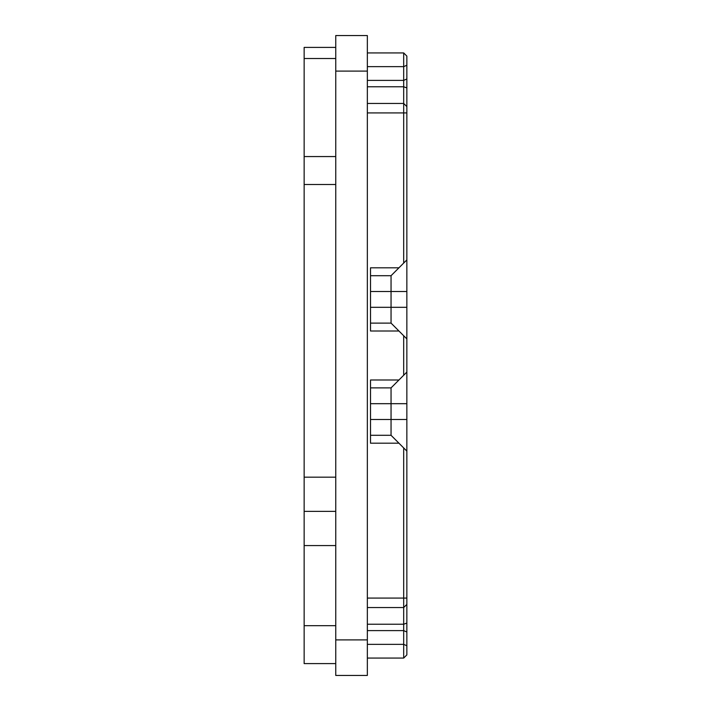<?xml version="1.0" encoding="UTF-8"?>
<svg xmlns="http://www.w3.org/2000/svg" width="711" height="711" viewBox="0 0 711 711"><rect width="100%" height="100%" fill="white"/><g stroke="black" fill="none" stroke-linecap="round" stroke-linejoin="round"><path stroke-width="1.07" d="M367.347 639.9L367.347 675.45L335.752 675.45L335.752 639.9L367.347 639.9L367.347 35.55L335.752 35.55L367.347 35.55M335.752 639.9L335.752 35.55M335.752 675.45L367.347 675.45M367.347 644.353L403.688 644.353L406.852 645.766L406.852 654.911L403.688 658.066L406.852 654.911M406.852 645.766L406.852 604.394L403.688 607.55L403.688 447.93L406.852 451.094L406.852 56.089L403.688 52.934L367.347 52.934L403.688 52.934L403.688 66.647L406.852 65.234M367.347 598.075L406.852 598.075L406.852 604.394M406.852 598.075L406.852 451.094M367.347 103.451L403.688 103.451L403.688 66.647L367.347 66.647M406.852 106.606L403.688 103.451L403.688 112.925L406.852 112.925M406.852 259.906L391.05 275.708L391.05 291.51L406.852 291.51M370.511 323.114L391.05 323.114L398.951 331.006L370.511 331.006L370.511 267.807L398.951 267.807L392.33 274.428M403.688 263.07L403.688 112.925L367.347 112.925M370.511 275.708L391.05 275.708L370.511 275.708M370.511 307.312L391.05 307.312L391.05 291.51L370.511 291.51M370.511 435.292L391.05 435.292L398.951 443.193L370.511 443.193L370.511 379.994L398.951 379.994L391.05 387.886L391.05 403.688L406.852 403.688M392.33 324.385L403.688 335.752L403.688 375.248L392.33 386.615M370.511 387.886L391.05 387.886M370.511 419.49L391.05 419.49L391.05 403.688L370.511 403.688M392.33 436.572L403.688 447.93M403.688 658.066L367.347 658.066L403.688 658.066L403.688 607.55L367.347 607.55M370.511 52.934L398.951 52.934L370.511 52.934M406.852 419.49L391.05 419.49L391.05 435.292M406.852 307.312L391.05 307.312L391.05 323.114M406.852 338.907L403.688 335.752M403.688 375.248L406.852 372.093M335.752 663.603L304.148 663.603L304.148 47.397L335.752 47.397L304.148 47.397M403.688 52.934L406.852 56.089M335.752 71.1L367.347 71.1M367.347 86.778L403.688 86.778L406.852 87.915M367.347 624.222L403.688 624.222L406.852 623.085M367.347 630.604L403.688 630.604L406.852 632.017M367.347 80.396L403.688 80.396L406.852 78.983M304.148 625.68L335.752 625.68M304.148 545.577L335.752 545.577M304.148 511.369L335.752 511.369M304.148 477.161L335.752 477.161M304.148 184.496L335.752 184.496M304.148 156.562L335.752 156.562M304.148 58.506L335.752 58.506"/></g></svg>
